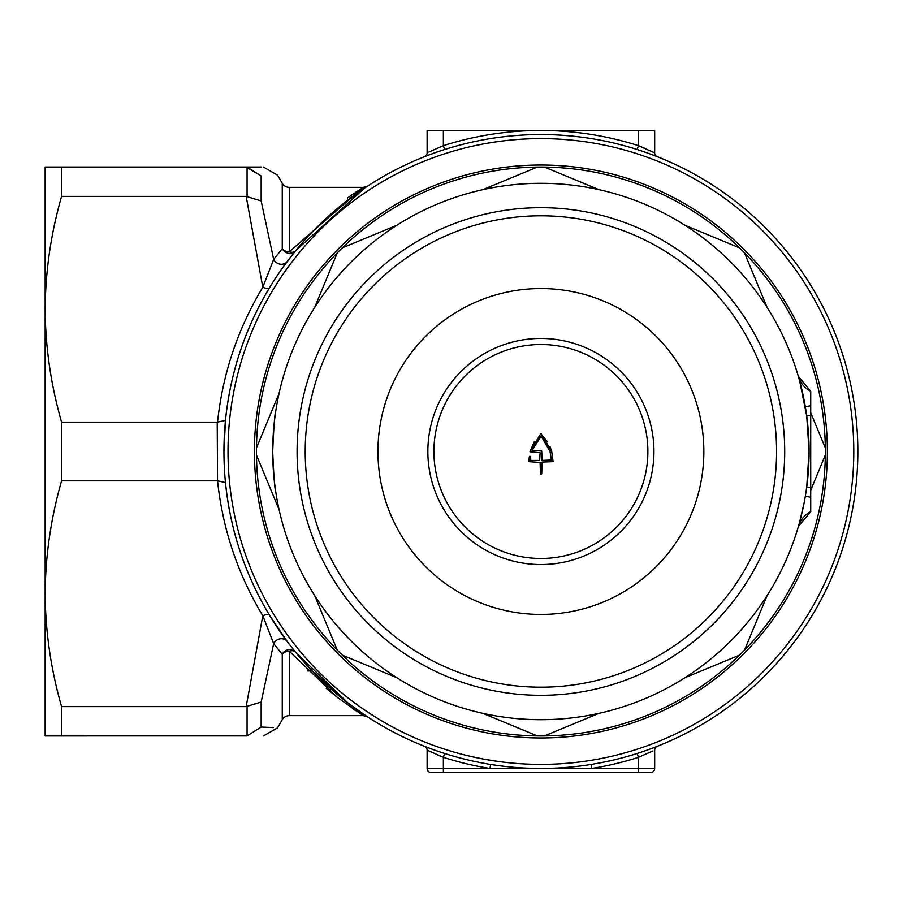 <?xml version="1.0" encoding="UTF-8"?>
<svg xmlns="http://www.w3.org/2000/svg" width="903" height="903" viewBox="0 0 903 903"><rect width="100%" height="100%" fill="white"/><g stroke="black" fill="none" stroke-linecap="round" stroke-linejoin="round"><path stroke-width="1.35" d="M644.55 148.205L638.421 145.654L637.191 149.526L640.758 150.688M45.15 203.785L45.15 309.277L45.15 203.785M217.533 422.175C222.669 373.853 237.76 328.873 262.796 287.233L246.169 196.391L61.573 196.391L61.573 167.055L45.15 167.055L45.15 735.945L61.573 735.945L61.573 706.609L246.169 706.609L262.796 615.767C237.76 574.127 222.669 529.147 217.533 480.825L217.217 422.164L225.468 420.426L223.944 451.5A316.953 316.953 0 0 1 540.897 134.547A316.953 316.953 0 0 1 857.85 451.5A316.953 316.953 0 0 1 540.897 768.453A316.953 316.953 0 0 1 223.944 451.5A316.953 316.953 0 0 1 540.897 134.547A316.953 316.953 0 0 1 857.85 451.5A316.953 316.953 0 0 1 540.897 768.453A316.953 316.953 0 0 1 223.944 451.5M246.169 196.391L261.148 200.951L273.665 259.387L282.255 248.72L282.255 183.309A8.127 8.127 0 0 0 289.299 187.372L363.266 187.372L355.94 192.147M289.299 715.627L363.266 715.627L337.564 697.567L289.299 651.21L289.299 715.627A8.127 8.127 0 0 0 282.255 719.691L282.255 654.28L273.665 643.613L261.148 702.049L246.169 706.609M540.897 737.977A286.477 286.477 0 0 1 254.42 451.5A286.477 286.477 0 0 1 540.897 165.023A286.477 286.477 0 0 1 827.374 451.5A286.477 286.477 0 0 1 540.897 737.977M354.676 193.005L347.52 197.994M348.219 703.166L312.178 670.929L307.404 670.929M477.258 141.003L479.109 140.631M512.148 135.856L515.218 135.585M486.683 139.22L488.974 138.825M653.749 155.316L657.249 156.671A4.063 4.063 0 0 1 654.675 152.9L653.32 152.235M430.573 154.368L424.545 156.671A4.063 4.063 0 0 0 427.119 152.9L427.119 130.483L443.373 130.483L443.373 145.654L444.603 149.526M338.049 207.961L364.473 188.185L295.586 250.797L283.271 266.87M287.199 261.509A8.127 7.371 -143.2 0 1 273.665 259.387L262.796 287.233A8.127 3.601 -148.8 0 0 269.749 287.38C245.074 328.421 230.31 372.77 225.468 420.426M428.88 152.043L443.373 145.654A321.016 321.016 0 0 1 638.421 145.654L638.421 130.483L443.373 130.483M217.533 480.825L225.468 482.574C230.31 530.23 245.074 574.579 269.749 615.62L287.199 641.491L295.586 652.203L347.982 702.985L365.828 715.718M651.221 748.632L657.249 746.33A4.063 4.063 0 0 0 654.675 750.1L654.675 768.453A4.063 4.063 0 0 1 650.611 772.516L431.182 772.516A4.063 4.063 0 0 1 427.119 768.453L427.119 750.1L428.474 750.765M428.045 747.684L424.545 746.33A4.063 4.063 0 0 1 427.119 750.1L443.373 757.346L443.373 768.453L489.979 768.453A321.016 321.016 0 0 1 443.373 757.346L437.244 754.795M441.036 752.312L444.603 753.474L443.373 757.346M545.446 768.419A316.953 316.953 0 0 1 544.385 768.43L541.439 768.453M515.071 767.403L513.31 767.245M513.378 767.257L508.513 766.794M612.132 760.349L601.251 762.651M566.791 767.392L559.612 767.9M565.933 767.46L561.135 767.81M499.551 765.744L491.638 764.604M247.072 196.357L247.072 167.078L261.148 175.961C282.831 174.945 282.831 174.945 261.148 175.961L261.148 200.951M261.148 175.961L246.169 167.055L261.689 167.055M61.573 167.055L246.169 167.055M217.217 422.164L61.573 422.164L61.573 480.836L217.217 480.836M61.573 735.945L247.072 735.922L247.072 706.643M326.209 688.312L337.587 697.579M352.52 708.528L355.782 710.751M273.327 727.604L261.148 727.039C282.831 728.055 282.831 728.055 261.148 727.039L247.072 735.922M246.169 735.945C269.015 735.945 269.015 735.945 246.169 735.945M61.573 480.836C50.895 518.062 45.421 555.695 45.15 593.722C45.432 631.829 50.907 669.462 61.573 706.609M287.199 641.491A8.127 7.371 -36.8 0 0 273.665 643.613L262.796 615.767A8.127 3.601 -31.2 0 1 269.749 615.62M289.299 187.372L289.299 251.79L363.266 187.372L367.239 186.345M61.573 422.164C50.895 384.938 45.421 347.305 45.15 309.277C45.432 271.171 50.907 233.538 61.573 196.391M260.82 167.055L252.309 167.055M497.79 141.59L486.694 143.34M509.484 140.191L506.899 140.462M506.899 136.376L509.484 136.105M500.951 141.173L492.293 142.414M461.331 148.893L456.749 150.135M480.667 144.469L476.998 145.202M601.251 758.509L606.681 757.391M617.584 754.852L626.93 752.334M615.643 755.326L621.862 753.734M474.922 757.357L482.778 758.949M484.719 759.31L499.551 761.647M467.72 755.709L478.387 758.08M491.345 760.439L494.776 760.969M289.299 651.21A8.127 6.14 0 0 0 282.255 654.28A8.127 7.574 -39.3 0 1 295.586 652.203A8.127 5.418 -39.3 0 0 289.299 651.21M282.255 248.72A8.127 7.574 -140.7 0 0 295.586 250.797A8.127 5.418 -140.7 0 1 289.299 251.79A8.127 6.14 -0 0 1 282.255 248.72M591.172 764.446L591.815 768.453L638.421 768.453L638.421 772.516L640.453 772.516L632.326 772.516M449.468 772.516L441.341 772.516L443.373 772.516L443.373 768.453L427.119 768.453M652.914 750.957L638.421 757.346A321.016 321.016 0 0 1 591.815 768.453L489.979 768.453L490.622 764.446M428.936 750.991L432.142 752.504M638.421 130.483L654.675 130.483L654.675 152.9L638.421 145.654M652.858 152.009L649.652 150.496M637.191 753.474L638.421 757.346L638.421 768.453L654.675 768.453M275.799 410.865C274.76 413.269 273.733 426.814 272.706 451.5C273.733 476.186 274.76 489.731 275.799 492.135M806.864 485.995L808.941 460.237M272.706 451.5A268.191 268.191 0 0 1 540.897 183.309A268.191 268.191 0 0 1 809.088 451.5L806.729 486.999L805.341 496.198L806.729 486.999L809.088 451.5A268.191 268.191 0 0 1 540.897 719.691A268.191 268.191 0 0 1 272.706 451.5A268.191 268.191 0 0 0 540.897 719.691A268.191 268.191 0 0 0 809.088 451.5L806.729 416.001L799.731 381.292M825.319 447.956A284.445 284.445 0 0 1 337.27 650.115A284.445 284.445 0 0 1 544.441 167.078A284.445 284.445 0 0 1 825.319 447.956L810.713 412.694M804.201 502.486L799.731 521.708M684.948 677.724L739.512 655.126M744.524 650.115L767.121 595.551M810.713 490.306L825.319 455.044M767.121 307.449L744.524 252.885M739.512 247.873L684.948 225.276M599.005 189.675L544.441 167.078M537.353 167.078L482.789 189.675M396.846 225.276L342.282 247.873M337.27 252.885L314.673 307.449M279.072 393.392L256.475 447.956M256.475 455.044L279.072 509.608M314.673 595.551L337.27 650.115M342.282 655.126L396.846 677.724M544.441 735.922L599.005 713.325M482.789 713.325L537.353 735.922M807.327 389.227L810.713 391.315A24.381 24.381 0 0 1 798.365 376.404A24.381 24.381 0 0 0 810.713 391.315L810.713 511.685L810.713 391.315A24.381 24.381 0 0 1 806.266 388.403M810.713 405.752L805.341 406.801M810.713 415.369L806.729 416.001M810.713 487.631L806.729 486.999M810.713 497.248L805.341 496.198M798.433 526.359L810.713 511.685A24.381 24.381 0 0 0 798.365 526.596A24.381 24.381 0 0 1 810.713 511.685L806.898 514.089M540.897 687.183A235.683 235.683 0 0 0 776.58 451.5A235.683 235.683 0 0 0 540.897 215.817A235.683 235.683 0 0 0 305.214 451.5A235.683 235.683 0 0 0 540.897 687.183M540.897 207.69A243.81 243.81 0 0 1 784.707 451.5A243.81 243.81 0 0 1 540.897 695.31A243.81 243.81 0 0 1 297.087 451.5A243.81 243.81 0 0 1 540.897 207.69M540.897 614.446A162.946 162.946 0 0 1 377.951 451.5A162.946 162.946 0 0 1 540.897 288.554A162.946 162.946 0 0 1 703.843 451.5A162.946 162.946 0 0 1 540.897 614.446M547.647 441.939L540.615 433.88L529.982 451.805L534.124 441.985M541.71 451.5L542.116 460.44L551.428 460.011L550.04 451.5L551.428 460.011M541.71 451.094L532.172 450.157L532.556 450.687L532.172 450.157L541.19 436.183L550.04 451.5M540.604 436.183L535.592 442.696M548.55 447.29L546.552 443.294M551.722 451.455L550.017 446.601M541.179 433.88L551.733 451.5L553.087 461.659L542.116 462.065L541.71 473.849L540.491 474.256L540.084 462.471L528.706 461.659L529.418 456.376L530.637 456.839L530.772 460.44L539.678 460.44L540.084 452.719L529.982 451.805M540.897 344.517A106.983 106.983 0 0 1 647.88 451.5A106.983 106.983 0 0 1 540.897 558.483A106.983 106.983 0 0 1 433.914 451.5A106.983 106.983 0 0 1 540.897 344.517M530.366 460.011L530.4 459.356M530.558 457.471L530.242 456.376M261.148 702.049L261.148 727.039M228.007 451.5A312.889 312.889 0 0 0 540.897 764.389A312.889 312.889 0 0 0 853.786 451.5A312.889 312.889 0 0 0 540.897 138.61A312.889 312.889 0 0 0 228.007 451.5M424.545 746.33A4.063 4.063 0 0 1 427.119 750.1M654.675 750.1A4.063 4.063 0 0 1 657.249 746.33M540.897 338.456A113.044 113.044 0 0 1 653.941 451.5A113.044 113.044 0 0 1 540.897 564.544A113.044 113.044 0 0 1 427.853 451.5A113.044 113.044 0 0 1 540.897 338.456M282.255 183.309L277.571 175.182L263.495 167.055M282.255 719.691L277.571 727.818L263.495 735.945M363.266 715.627L367.239 716.643M810.713 391.315L798.365 376.416"/></g></svg>
